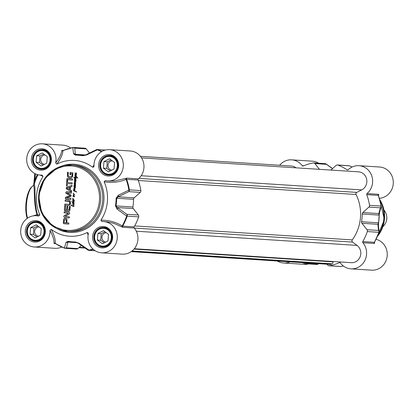 <?xml version="1.0" encoding="UTF-8"?>
<svg xmlns="http://www.w3.org/2000/svg" width="414" height="414" viewBox="0 0 414 414"><rect width="100%" height="100%" fill="white"/><g stroke="black" fill="none" stroke-linecap="round" stroke-linejoin="round"><path stroke-width="0.62" d="M69.179 177.813L67.482 176.711L67.508 172.281L68.346 172.353L68.124 175.003L68.62 176.369L69.945 176.737L71.151 176.68L71.839 176.167L72.207 173.771L70.83 173.559L70.737 174.672L69.945 174.604L70.137 172.369L72.916 172.835L72.61 176.799L71.136 177.885L69.878 177.896L68.641 177.632L67.617 176.721L67.642 172.291M72.015 175.526L72.274 174.004M71.839 176.167L72.145 175.536M71.332 176.618L71.974 176.178M71.151 176.68L71.467 176.623M70.877 176.731L71.286 176.69M70.08 176.747L71.011 176.742M70.628 177.942L69.314 177.818M70.494 177.932L70.013 177.906M69.945 174.604L70.266 172.384M70.737 174.667L70.08 174.61M72.072 173.766L70.83 173.559M67.694 180.121L67.498 182.45L72.238 182.864L72.145 183.987L67.404 183.573L67.208 185.896L66.375 185.824L66.856 180.043L67.694 180.121M66.887 192.784L70.623 194.854L71.218 195.76L70.747 196.469L66.437 197.887L70.939 198.347L70.846 199.47L65.935 199.041L65.277 198.109L66.09 197.033L70.163 195.672L65.821 193.115L65.748 192.52L66.561 191.62L71.467 192.044L71.374 193.172L66.887 192.784L71.374 193.167M65.831 218.499L66.933 219.099L66.892 222.825L68.869 222.996L68.776 224.119L63.43 223.451L63.601 219.358L64.672 218.447L65.831 218.499M64.672 218.447L65.448 218.447M67.523 209.872L69.055 209.914L69.423 206.353L70.261 206.426L69.883 210.664L69.029 211.135L64.517 210.535L64.682 205.975L65.515 206.048L65.5 209.696L66.685 209.8L66.985 206.265L67.818 206.338L67.523 209.872M68.289 213.365L64.103 212.827L64.196 211.74L69.05 212.159L69.764 213.112L69.216 214.033L65.143 216.346L69.386 216.838L69.298 217.924L64.413 217.5L63.73 216.527L63.911 215.927L68.476 213.298L64.237 212.837L64.33 211.751M71.493 191.785L66.67 189.11L66.121 188.07L66.835 187.149L72.031 185.337L71.932 186.523L70.473 187.009L70.235 189.876L71.591 190.606L71.493 191.785M66.892 179.624L66.985 178.501L72.564 178.988L72.471 180.111L66.892 179.624L67.12 178.517M68.315 204.356L69.314 204.154L69.655 203.6L69.511 201.794L65.086 201.126L65.179 200.003L68.802 200.319L70.183 200.961L70.603 203.083L69.837 205.096L68.367 205.494L64.744 205.178L64.843 204.055L68.947 204.366L69.443 204.159L69.904 203.02L69.645 201.804L69.179 201.509L65.221 201.137L65.314 200.014M68.445 205.499L64.879 205.189L64.972 204.066M74.349 200.216L73.728 202.327L74.178 203.165L73.837 203.512L72.755 202.995L72.44 202.477L72.724 202.161L71.705 201.592L73.501 202.079L73.909 201.866L72.61 200.423L72.916 200.055L73.878 201.333L74.163 200.935L73.982 200.169L72.802 199.631L73.2 199.527L72.724 198.254L73.174 198.259L72.833 198.43L73.097 199.072L74.349 200.216M73.568 193.954L73.164 193.178L74.473 194.683L74.416 195.082L73.63 195.351L74.598 196.614L72.952 196.433L73.133 196.117L74.313 196.438L73.128 195.211L73.226 194.87L74.297 194.818L73.102 193.126M74.096 196.422L74.448 196.448L73.262 195.222L73.361 194.88M76.528 174.154L76.192 174.387L76.321 175.526L75.809 175.748L74.81 174.843L75.074 174.584L75.762 175.453L76.217 175.205L74.934 172.923L76.124 174.175L76.445 173.771L76.243 172.809L76.528 174.154M74.028 204.371L73.749 204.635L73.935 206.084L73.464 206.462L70.949 205.251L71.105 205.023L73.708 206.053L73.578 204.614L72.284 204.004L73.77 204.366L73.397 203.465L74.028 204.371M73.837 206.286L73.464 206.462L71.311 205.504M73.438 206.125L73.842 206.063L73.708 204.625L72.445 204.123L72.548 203.828M73.345 204.304L73.749 204.635L73.987 204.309L73.64 203.616M73.915 187.765L75.389 187.687L74.924 188.075L74.194 187.858L75.141 189.343L73.775 188.908L73.909 188.629L74.794 189.001L73.915 187.765L74.246 187.568M75.141 189.343L73.904 188.913L74.044 188.639M75.472 185.249L75.239 187.48L73.79 186.393L74.09 186.026L75.022 187.309L75.343 186.905L75.131 186.052L74.013 185.493L75.42 185.798L74.075 184.22L75.338 184.463L75.146 183.816L74.158 183.547L74.411 183.2L75.219 183.511L74.235 181.989L75.431 182.134L74.432 180.313L76.155 180.99L74.582 180.628L75.778 182.465L74.536 182.16L75.664 183.759L75.281 183.888L75.472 185.249M75.208 185.814L75.555 185.808L75.395 185.286L74.344 184.064M75.778 182.465L74.536 182.16M74.856 177.135L74.82 177.741L75.964 178.243L75.912 177.368L76.233 178.139L75.757 178.517L74.82 178.082L74.779 178.682L74.592 177.927L73.702 177.301L74.598 177.596L74.768 177.057L76.021 176.664L74.893 176.002L74.944 175.691L76.766 176.819L77.703 178.129L76.233 176.861L74.836 177.373L76.155 176.674L75.048 175.743M75.871 178.936L75.669 179.474L76.047 180.302L75.721 180.457L74.396 179.293L74.737 179.096L75.726 180.256L75.669 179.723L74.551 178.848L75.581 179.215L75.964 178.791M75.581 179.215L76 178.946M74.297 190.704L74.898 190.963L74.178 189.586L73.702 190.192L74.08 191.066L73.469 190.233L73.718 189.374L74.266 189.281L75.089 191.009L76.756 191.972L74.142 191.004L74.297 190.704M75.715 191.62L74.893 191.325M66.375 185.824L66.99 180.059M67.208 185.891L66.504 185.834M67.404 183.573L72.145 183.982M65.748 192.52L66.69 191.625M65.821 193.115L65.883 192.531M66.375 193.628L65.95 193.126M69.971 195.491L66.509 193.638M69.94 195.817L70.297 195.677M65.562 197.312L70.075 195.822M65.288 198.021L65.691 197.323M65.334 198.57L65.412 198.12M65.935 199.041L65.469 198.58M70.846 199.465L66.069 199.051M65.205 218.437L65.583 218.452M63.942 218.773L64.807 218.452M63.601 219.358L64.077 218.778M63.27 222.758L63.73 219.368M63.285 223.105L63.404 222.768M63.43 223.451L63.42 223.11M68.776 224.119L64.01 223.705M66.25 220.429L66.09 219.865L65.065 219.611L65.867 219.679L66.38 220.243L66.188 222.763L66.385 220.439M64.936 219.601L65.34 219.606L64.367 220.088L64.154 222.375L66.059 222.753M68.833 209.986L69.293 209.546L69.557 206.369M66.685 209.8L67.115 206.275M64.361 210.172L64.812 205.991M64.517 210.535L64.496 210.177M65.081 210.788L64.651 210.545M69.154 211.14L65.21 210.798M64.248 215.622L68.377 213.401M63.911 215.927L64.382 215.627M63.73 216.527L64.046 215.937M64.413 217.5L63.865 216.532M69.298 217.924L64.548 217.51M71.498 191.723L66.804 189.115L66.256 188.08L66.965 187.159L72.026 185.394M69.505 189.524L69.831 187.242L67.099 188.158L69.505 189.524L69.697 187.237M72.471 180.106L67.027 179.635M74.111 200.599L74.111 200.179L72.942 199.708M74.147 200.904L74.246 200.609M74.002 201.297L74.297 200.94M73.878 201.333L74.137 201.307M74.158 200.252L73.92 199.972L74.209 200.071M72.652 200.086L72.921 200.034M73.925 201.561L72.745 200.428M73.459 200.961L73.252 200.599M73.118 200.588L72.869 200.309M73.501 202.079L73.977 202.016M72.724 202.161L72.165 201.866M72.44 202.477L72.771 202.208M72.569 202.803L72.574 202.487M73.578 203.44L73.143 203.202M73.971 203.522L73.713 203.45M73.568 202.368L72.678 202.508L73.516 203.15L74.137 203.139L73.34 202.306M73.842 203.222L74.137 203.139M74.002 203.129L73.433 202.358M73.206 202.296L72.921 202.234M72.724 198.254L73.03 198.192M72.838 199.036L72.807 198.503M73.2 199.527L72.973 199.041M74.204 194.673L73.702 193.959M73.997 195.02L74.432 194.828M73.656 195.015L74.132 195.025M72.962 196.179L73.268 196.127M74.592 196.769L73.087 196.438M76.393 173.44L76.336 172.819M76.424 173.745L76.528 173.445M76.285 174.134L76.574 173.782M76.124 174.175L76.419 174.144M74.934 172.923L75.203 172.871M76.057 174.423L75.027 173.269M75.741 173.797L75.534 173.435M75.4 173.43L75.146 173.145M76.217 175.205L76.192 174.439M76.026 175.479L76.352 175.215M74.81 174.843L75.146 174.573M75.943 175.759L74.944 174.853M73.883 204.64L73.811 204.371M73.573 206.136L73.842 206.063L73.573 206.136M73.966 206.291L73.599 206.472M74.241 188.365L74.044 187.775M74.665 188.856L74.375 188.375M74.209 187.852L75.053 188.08M74.981 187.811L75.524 187.697M75.094 184.535L75.364 184.535M74.727 185.938L74.147 185.498M75.395 186.052L75.11 186.015M75.384 186.041L75.1 185.943L75.291 186.569M75.767 184.023L75.415 183.894M75.912 182.476L75.379 182.362M74.582 180.628L75.027 180.861M75.477 181.068L75.162 180.866M75.959 181.135L75.612 181.078M74.448 180.773L74.468 180.463M74.665 181.156L74.582 180.783M75.374 182.02L74.799 181.166M74.235 181.989L74.644 181.824M74.68 182.765L74.37 182M75.219 183.511L74.815 182.771M74.158 183.262L74.546 183.211M74.292 183.557L74.292 183.267M74.406 183.495L75.276 183.826M75.322 186.874L75.426 186.579M75.182 187.268L75.472 186.911M75.022 187.309L75.317 187.273M73.832 186.057L74.101 186.005M75.1 187.532L73.925 186.398M74.639 186.926L74.432 186.569M74.297 186.559L74.044 186.274M74.598 177.596L74.882 177.394M74.592 177.927L73.878 177.415M74.603 178.227L74.727 177.937M74.67 178.512L74.737 178.237M74.82 178.082L75.105 178.263M75.891 178.522L75.234 178.274M75.959 177.694L76.041 177.378M75.85 178.253L76.16 178.113M76.233 176.861L77.014 177.368M77.837 178.134L77.149 177.378M75.239 179.34L74.748 179.014M75.669 179.723L75.369 179.35M75.902 180.147L75.798 179.728M75.726 180.256L76.036 180.157M74.401 179.184L74.691 179.05M75.172 180.318L74.525 179.303M75.855 180.468L75.307 180.323M74.002 190.895L74.215 190.616M75.451 191.428L75.027 191.33L75.451 191.428M76.285 191.873L75.85 191.63M76.207 191.863L76.823 192.07M73.718 189.374L74.235 189.214M73.469 190.233L73.852 189.384M73.909 191.097L73.604 190.243M74.898 190.963L74.416 189.669M93.994 164.896L92.679 167.266A37.974 35.542 -86.3 0 0 56.78 164.151C60.656 158.929 62.716 154.453 62.954 150.732L63.109 150.572A52.211 48.873 -86.3 0 1 72.983 147.529M40.179 175.081L43.077 176.499L42.093 175.096A15.665 14.661 93.7 0 1 40.365 175.091A15.665 14.661 93.7 0 1 26.739 158.521A15.665 14.661 93.7 0 1 42.373 143.829A15.665 14.661 93.7 0 1 55.652 162.878L56.78 164.151M43.077 176.499A37.974 35.542 -86.3 0 0 39.858 214.856L37.57 214.814A0.947 0.43 -13.5 0 0 37.012 214.643A0.947 0.44 -99 0 1 37.084 215.772M49.98 230.448C52.852 235.701 54.198 239.98 54.006 243.287A0.947 0.885 -174 0 1 55.186 243.277C55.554 239.701 54.26 235.069 51.3 229.382L49.98 230.448A15.665 14.661 93.7 0 1 34.326 246.982A15.665 14.661 93.7 0 1 20.7 230.412A15.665 14.661 93.7 0 1 36.334 215.72A15.665 14.661 93.7 0 1 38.652 216.072L39.858 214.856M51.3 229.382A37.974 35.542 -86.3 0 0 87.204 232.497L88.11 235.012M104.209 221.599L107.785 221.961L113.829 223.343L122.037 226.986A0.947 0.647 121.5 0 1 122.192 225.915C116.018 222.116 108.923 220.196 100.907 220.155L101.891 221.557A15.665 14.661 93.7 0 1 103.619 221.557A15.665 14.661 93.7 0 1 117.245 238.128A15.665 14.661 93.7 0 1 101.611 252.819A15.665 14.661 93.7 0 1 88.327 233.775L88.317 233.092L87.204 232.497M100.907 220.155A37.974 35.542 -86.3 0 0 104.126 181.793C112.049 183.009 119.372 182.212 126.099 179.391L138.09 179.966A0.947 0.89 93.7 0 1 138.364 178.869A15.665 14.661 -86.3 0 0 143.337 161.9A15.665 14.661 -86.3 0 0 130.322 150.996L109.653 149.666A15.665 14.661 93.7 0 1 123.284 166.237A15.665 14.661 93.7 0 1 107.645 180.928A15.665 14.661 93.7 0 1 105.332 180.582L104.126 181.793M92.679 167.266L93.88 166.863L94.004 166.205A15.665 14.661 93.7 0 1 109.653 149.666M109.979 155.876A9.491 8.885 -86.3 0 0 109.793 155.861A9.491 8.885 -86.3 0 0 100.317 164.762A9.491 8.885 -86.3 0 0 108.577 174.806A9.491 8.885 -86.3 0 0 118.047 166.004A9.491 8.885 -86.3 0 0 109.979 155.876M109.731 156.43A8.922 8.352 93.7 0 1 115.816 170.392A8.922 8.352 93.7 0 1 101.404 169.14A8.922 8.352 93.7 0 1 109.731 156.43M103.95 161.584L109.534 158.769L114.569 162.505L114.021 169.057L108.432 171.872L103.397 168.136L103.95 161.584L107.283 161.796L106.729 168.348L110.248 170.961M111.055 159.892L107.283 161.796M103.397 168.136L106.729 168.348M112.365 160.87A4.668 4.368 -86.3 0 0 107.956 165.274A4.668 4.368 -86.3 0 0 111.806 170.175M103.94 227.767A9.491 8.885 -86.3 0 0 103.759 227.752A9.491 8.885 -86.3 0 0 94.278 236.653A9.491 8.885 -86.3 0 0 102.537 246.697A9.491 8.885 -86.3 0 0 112.008 237.895A9.491 8.885 -86.3 0 0 103.94 227.767M103.697 228.321A8.922 8.352 93.7 0 1 109.782 242.283A8.922 8.352 93.7 0 1 95.365 241.031A8.922 8.352 93.7 0 1 103.697 228.321M97.911 233.475L103.5 230.66L108.535 234.396L107.982 240.948L102.398 243.763L97.362 240.027L97.911 233.475L101.244 233.687L100.695 240.239L104.209 242.852M105.016 231.788L101.244 233.687M97.362 240.027L100.695 240.239M106.331 232.761A4.668 4.368 -86.3 0 0 101.922 237.165A4.668 4.368 -86.3 0 0 105.772 242.066M36.66 221.93A9.491 8.885 -86.3 0 0 36.473 221.914A9.491 8.885 -86.3 0 0 26.998 230.815A9.491 8.885 -86.3 0 0 35.257 240.86A9.491 8.885 -86.3 0 0 44.728 232.057A9.491 8.885 -86.3 0 0 36.66 221.93M36.411 222.484A8.922 8.352 93.7 0 1 42.497 236.446A8.922 8.352 93.7 0 1 28.085 235.193A8.922 8.352 93.7 0 1 36.411 222.484M30.631 227.638L36.215 224.823L41.25 228.559L40.701 235.111L35.112 237.926L30.077 234.189L30.631 227.638L33.964 227.85L33.41 234.402L36.929 237.015M37.736 225.946L33.964 227.85M30.077 234.189L33.41 234.402M39.045 226.924A4.668 4.368 -86.3 0 0 34.636 231.328A4.668 4.368 -86.3 0 0 38.486 236.228M42.694 150.034A9.491 8.885 -86.3 0 0 42.513 150.023A9.491 8.885 -86.3 0 0 33.032 158.924A9.491 8.885 -86.3 0 0 41.291 168.969A9.491 8.885 -86.3 0 0 50.762 160.166A9.491 8.885 -86.3 0 0 42.694 150.034M42.451 150.593A8.922 8.352 93.7 0 1 48.536 164.555A8.922 8.352 93.7 0 1 34.124 163.302A8.922 8.352 93.7 0 1 42.451 150.593M36.665 155.747L42.254 152.926L47.289 156.668L46.741 163.219L41.152 166.035L36.116 162.298L36.665 155.747L39.998 155.959L39.449 162.511L42.963 165.124M43.77 154.055L39.998 155.959M36.116 162.298L39.449 162.511M45.085 155.033A4.668 4.368 -86.3 0 0 40.675 159.437A4.668 4.368 -86.3 0 0 44.526 164.337M37.353 215.787A0.947 0.931 60.8 0 0 37.57 214.814C33.648 202.301 35.966 185.156 34.176 184.618A51.941 48.619 93.7 0 1 37.969 174.724M37.612 215.803L38.652 216.072M33.731 185.12L33.094 185.669A0.947 0.875 65.9 0 1 33.498 185.601L34.176 184.618M27.557 218.147A18.987 6.681 -85 0 1 27.164 198.818A18.987 6.681 -85 0 1 33.498 185.601C34.993 187.221 33.28 203.202 37.012 214.643L33.141 215.891M33.845 185.011L33.725 185.415L33.845 185.011M34.854 173.549L34.212 180.457L34.828 180.514L35.392 173.813M33.907 184.965L34.828 180.514A52.769 49.395 -86.3 0 1 37.353 174.558M42.093 175.096L41.219 175.148M63.508 150.375L61.795 150.53A0.947 0.88 -176.3 0 0 62.954 150.732A51.973 48.65 93.7 0 1 72.807 147.72A1.899 1.744 -4.3 0 1 74.753 148.15A1.899 1.775 -86.3 0 0 73.097 147.508A1.899 0.652 79.4 0 0 73.04 147.513A1.899 0.652 79.4 0 0 72.807 147.72L73.563 153.858A1.899 1.728 -7 0 1 75.353 154.303L74.753 148.15L86.247 148.885A1.899 1.775 -86.3 0 0 85.005 148.222L73.511 147.482A1.899 1.899 0 0 0 73.04 147.513L62.721 150.639A0.947 0.89 -86.3 0 0 62.98 150.618M61.795 150.53C61.422 153.951 59.373 158.065 55.652 162.878M138.364 178.869L126.87 178.129L114.347 181.001L108.903 181.022M126.125 178.315A0.947 0.642 -112.6 0 0 126.099 179.391A51.973 48.65 93.7 0 1 128.837 189.886A1.899 1.232 64.1 0 1 128.764 191.641A1.899 1.775 -86.3 0 0 129.38 189.866L118.3 195.237A1.899 1.19 63.4 0 1 118.213 196.826L128.764 191.641L140.258 192.381A1.899 1.775 -86.3 0 0 140.874 190.606A52.211 48.873 -86.3 0 0 138.09 179.966M122.037 226.986L122.746 227.276A0.947 0.89 93.7 0 1 122.658 226.142L122.192 225.915A51.973 48.65 93.7 0 0 126.637 216.041L127.176 216.139A1.899 1.775 -86.3 0 0 126.865 214.286A1.899 1.242 124.8 0 1 126.637 216.041L117.131 209.153A1.899 1.201 125.6 0 0 117.312 207.554L116.003 205.944A43.667 40.877 -86.3 0 0 116.65 198.228L118.213 196.826L134.183 197.856L140.258 192.381M55.31 243.448L55.31 243.448A52.211 48.873 -86.3 0 0 64.517 248.141M54.006 243.287L54.25 243.556A0.947 0.89 93.7 0 1 54.902 243.313L54.902 243.313A0.947 0.89 93.7 0 1 55.186 243.38M118.3 195.237L116.101 198.213A43.429 40.65 93.7 0 1 115.459 205.882L117.131 209.153M101.611 252.819L122.275 254.149A15.665 14.661 -86.3 0 0 136.444 245.3A15.665 14.661 -86.3 0 0 134.239 228.011A0.947 0.89 93.7 0 1 134.146 226.882A52.211 48.873 -86.3 0 0 138.669 216.879A1.899 1.775 -86.3 0 0 138.359 215.021L133.282 208.578A1.899 1.775 93.7 0 1 132.894 207.031A43.667 40.877 -86.3 0 0 133.546 199.315A1.899 1.775 93.7 0 1 134.183 197.856M92.995 249.093A51.973 48.65 93.7 0 1 88.87 250.066A1.899 1.242 124.8 0 1 87.856 250.009A1.899 1.242 124.8 0 1 87.83 249.994M88.078 250.123A1.899 1.775 -86.3 0 0 89.233 250.32A1.899 0.652 -100.6 0 1 88.87 250.066L79.162 243.354A1.899 1.201 125.6 0 1 78.282 243.266A1.899 1.201 125.6 0 1 78.272 243.261A1.899 1.201 125.6 0 1 78.22 243.22M79.162 243.354L75.41 241.962A43.429 40.65 93.7 0 1 68.232 241.341L66.142 242.226L64.393 247.945A1.899 0.642 110.5 0 0 64.574 248.177A1.899 0.642 110.5 0 0 64.641 248.188A1.899 1.775 -86.3 0 0 66.38 247.841A1.899 1.754 -165.7 0 1 64.393 247.945A51.973 48.65 93.7 0 1 55.186 243.277M54.902 243.313L64.574 248.177A1.899 1.899 0 0 0 65.122 248.291L76.611 249.031A1.899 1.775 -86.3 0 0 77.873 248.581L66.38 247.841L67.984 242.081L68.512 241.595A43.667 40.877 -86.3 0 0 72.962 242.143A43.667 40.877 -86.3 0 0 75.736 242.221L78.277 243.261M77.309 242.682L67.984 242.081A1.899 1.739 -163 0 1 66.142 242.226M95.944 149.987A1.899 1.232 64.1 0 1 96.255 149.723A1.899 1.232 64.1 0 1 97.285 149.847A1.899 0.642 -69.5 0 1 97.688 149.64A1.899 1.775 -86.3 0 0 96.478 149.656M85.393 155.172L83.012 155.54A43.667 40.877 -86.3 0 0 78.562 154.991A43.667 40.877 -86.3 0 0 75.793 154.914A1.899 0.668 89.5 0 0 75.778 154.914L75.353 154.303L85.61 154.96A1.899 1.19 63.4 0 1 85.672 154.924A1.899 1.19 63.4 0 1 86.583 154.986L97.285 149.847A51.973 48.65 93.7 0 1 101.523 151.679M85.672 154.924A1.899 1.19 63.4 0 1 85.682 154.924L96.26 149.723A1.899 1.899 0 0 1 97.207 149.537L105.384 150.065M73.563 153.858L75.467 155.131A43.429 40.65 93.7 0 1 82.65 155.752L86.583 154.986M85.677 154.929L83.012 155.54A1.899 0.662 -79.6 0 0 82.65 155.752M75.762 154.914L75.778 154.914A1.899 0.668 89.5 0 0 75.467 155.131M89.507 153.025L86.247 148.885M77.873 248.581L81.351 245.45M34.326 246.982L54.995 248.312A15.665 14.661 -86.3 0 0 61.774 247.023M70.634 148.026A15.665 14.661 -86.3 0 0 63.037 145.159L42.373 143.829M290.142 261.845A15.665 14.661 93.7 0 1 283.647 263.004L304.311 264.334A15.665 14.661 -86.3 0 0 308.585 263.935M318.785 163.245A15.665 14.661 -86.3 0 0 312.358 161.181L291.689 159.851A15.665 14.661 93.7 0 1 302.23 165.714A0.947 0.89 -86.3 0 0 303.255 166.004A52.211 48.873 93.7 0 1 313.243 162.94A1.899 1.775 93.7 0 1 314.899 163.582L319.432 169.331M379.327 198.28A15.665 14.661 -86.3 0 0 393.3 182.683A15.665 14.661 -86.3 0 0 379.638 167.018L358.974 165.688A15.665 14.661 93.7 0 1 371.989 176.592A15.665 14.661 93.7 0 1 367.016 193.561A0.947 0.89 -86.3 0 0 366.742 194.663A52.211 48.873 93.7 0 1 369.526 205.297A1.899 1.775 93.7 0 1 368.91 207.072L362.835 212.548A1.899 1.775 -86.3 0 0 362.198 214.007A43.667 40.877 93.7 0 1 361.551 221.723A1.899 1.775 -86.3 0 0 361.934 223.275L367.011 229.718A1.899 1.775 93.7 0 1 367.321 231.571A52.211 48.873 93.7 0 1 362.804 241.574A0.947 0.89 -86.3 0 0 362.892 242.707A15.665 14.661 93.7 0 1 365.096 259.992A15.665 14.661 93.7 0 1 350.927 268.841A15.665 14.661 93.7 0 1 340.391 262.978A0.947 0.89 -86.3 0 0 339.361 262.688A52.211 48.873 93.7 0 1 329.378 265.752A1.899 1.775 93.7 0 1 327.722 265.115L327.008 264.21M350.927 268.841L371.591 270.171A15.665 14.661 -86.3 0 0 387.095 256.789A15.665 14.661 -86.3 0 0 376.041 239.287M362.892 242.707L374.385 243.442L374.603 241.967M374.649 243.22A0.947 0.89 -2.3 0 1 374.349 242.604L374.349 242.604A0.947 0.89 -2.3 0 1 374.401 242.293M374.385 243.442A0.947 0.89 93.7 0 1 374.292 242.314L362.804 241.574M378.474 195.76L378.738 194.544A0.947 0.895 12.2 0 0 378.339 195.097L378.339 195.097A0.947 0.895 12.2 0 0 378.334 195.434M378.738 194.544L378.51 194.301A0.947 0.89 -86.3 0 0 378.236 195.398L378.386 195.605A51.973 48.65 -86.3 0 1 381.113 206.048M378.924 232.254A1.899 1.744 175.7 0 0 379.033 231.54L379.033 231.54A1.899 1.744 175.7 0 0 378.505 230.453A1.899 1.775 93.7 0 1 378.815 232.311L378.924 232.254M368.91 207.072L380.404 207.812A1.899 1.754 14.3 0 0 381.108 206.834A1.899 1.754 14.3 0 0 381.108 206.829A1.899 1.754 14.3 0 0 381.123 206.1L381.02 206.037A1.899 1.775 93.7 0 1 380.404 207.812L378.805 213.572A1.899 1.739 17 0 0 379.483 212.682A1.899 1.739 17 0 0 379.483 212.672A1.899 1.739 17 0 0 379.493 212.651M362.835 212.548L378.805 213.572L379.089 215.094A43.667 40.877 93.7 0 1 378.443 222.81L378.546 222.789A43.429 40.65 -86.3 0 0 379.188 215.114L379.333 213.024M379.188 215.114L378.422 225.309A1.899 1.728 173 0 0 377.904 224.3L378.505 230.453L367.011 229.718M361.551 221.723L378.443 222.81L377.904 224.3L361.934 223.275M326.113 163.991A1.899 1.899 0 0 0 325.15 163.654A1.899 1.775 93.7 0 1 326.392 164.317A1.899 1.242 -55.2 0 0 326.113 163.991A1.899 1.242 -55.2 0 0 325.89 163.877M317.486 264.344A1.899 1.232 -115.9 0 0 317.709 264.277A1.899 1.232 -115.9 0 0 318.019 264.013A1.899 1.775 93.7 0 1 316.762 264.463A1.899 1.899 0 0 0 317.709 264.277M306.919 262.921L306.526 263.273A1.899 1.775 93.7 0 1 304.787 263.62A52.211 48.873 93.7 0 1 302.344 262.626M330.931 170.071L336.09 165.419A1.899 1.775 93.7 0 1 337.834 165.072A52.211 48.873 93.7 0 1 347.165 169.812A0.947 0.89 -86.3 0 0 348.221 169.709A15.665 14.661 93.7 0 1 358.974 165.688M279.657 165.258A15.665 14.661 93.7 0 1 291.689 159.851M283.647 263.004A15.665 14.661 93.7 0 1 277.349 261.022M296 167.825A9.491 8.885 -86.3 0 0 291.296 166.009L140.434 156.316M131.197 251.629L330.279 264.422A1.521 1.423 -86.3 0 0 330.874 264.323L332.106 263.827A1.521 1.423 -86.3 0 0 332.944 261.865L332.815 261.493M134.307 248.742L351.326 262.683A9.491 8.885 -86.3 0 0 360.309 256.307A9.491 8.885 -86.3 0 0 357.049 245.404L352.562 242.076A1.521 1.423 93.7 0 1 352.262 239.903A41.959 39.278 -86.3 0 0 356.076 194.492A1.521 1.423 93.7 0 1 356.733 192.401L361.707 189.897A9.491 8.885 -86.3 0 0 366.711 179.516A9.491 8.885 -86.3 0 0 358.576 171.846L141.562 157.9M383.944 210.038A11.39 10.666 93.7 0 1 386.629 215.694A11.39 10.666 93.7 0 1 386.262 221.371A11.39 10.666 93.7 0 1 382.878 226.639M386.629 215.694L386.712 216.175A9.491 8.885 93.7 0 1 386.407 220.905L386.262 221.371M39.226 195.543A32.276 30.212 93.7 0 1 86.712 171.608A32.276 30.212 93.7 0 1 82.034 227.312A32.276 30.212 93.7 0 1 39.226 195.543M38.673 195.486A33.224 31.102 -86.3 0 0 67.529 231.333A33.224 31.102 -86.3 0 0 100.695 200.169A33.224 31.102 -86.3 0 0 71.788 165.02A33.224 31.102 -86.3 0 0 38.673 195.486M73.79 165.15A33.224 31.102 93.7 0 1 102.693 200.298A33.224 31.102 93.7 0 1 69.526 231.462L67.529 231.333L52.713 226.199L41.633 212.962L38.611 195.486L44.562 178.693L57.815 167.556L71.788 165.02L73.79 165.15M56.956 228.621A34.176 31.992 -86.3 0 0 103.914 200.376A34.176 31.992 -86.3 0 0 60.961 166.356M98.646 164.43A10.728 10.039 -86.3 0 0 112.877 174.987A10.728 10.039 -86.3 0 0 114.43 156.476A10.728 10.039 -86.3 0 0 98.646 164.43M25.326 230.484A10.728 10.039 -86.3 0 0 39.558 241.041A10.728 10.039 -86.3 0 0 41.11 222.53A10.728 10.039 -86.3 0 0 25.326 230.484M31.366 158.593A10.728 10.039 -86.3 0 0 45.592 169.15A10.728 10.039 -86.3 0 0 47.149 150.639A10.728 10.039 -86.3 0 0 31.366 158.593M92.612 236.322A10.728 10.039 -86.3 0 0 106.838 246.879A10.728 10.039 -86.3 0 0 108.396 228.368A10.728 10.039 -86.3 0 0 92.612 236.322M99.867 164.529A9.776 9.155 93.7 0 1 109.612 155.56A9.776 9.155 93.7 0 1 118.119 165.905A9.776 9.155 93.7 0 1 108.359 175.075A9.776 9.155 93.7 0 1 99.867 164.529M93.828 236.42A9.776 9.155 93.7 0 1 103.572 227.452A9.776 9.155 93.7 0 1 112.08 237.796A9.776 9.155 93.7 0 1 102.32 246.967A9.776 9.155 93.7 0 1 93.828 236.42M26.548 230.582A9.776 9.155 93.7 0 1 36.292 221.614A9.776 9.155 93.7 0 1 44.8 231.959A9.776 9.155 93.7 0 1 35.04 241.129A9.776 9.155 93.7 0 1 26.548 230.582M32.582 158.691A9.776 9.155 93.7 0 1 42.326 149.723A9.776 9.155 93.7 0 1 50.834 160.068A9.776 9.155 93.7 0 1 41.074 169.238A9.776 9.155 93.7 0 1 32.582 158.691M34.274 180.463L33.725 185.415M31.764 186.973A18.035 6.345 95 0 0 26.284 200.847A18.035 6.345 95 0 0 27.277 218.338M62.084 150.287A0.947 0.89 -86.3 0 0 62.721 150.639M126.87 178.129A0.947 0.89 -86.3 0 0 126.596 179.231A52.211 48.873 -86.3 0 1 129.38 189.866L140.874 190.606M134.146 226.882L122.658 226.142A52.211 48.873 -86.3 0 0 127.176 216.139L138.669 216.879M138.359 215.021L126.865 214.286L117.312 207.554L133.282 208.578M115.459 205.882L132.894 207.031M133.546 199.315L116.101 198.213M95.091 250.698L89.233 250.32A52.211 48.873 -86.3 0 0 93.3 249.368M75.979 242.237L75.736 242.221A1.899 0.668 -90.5 0 1 75.41 241.962M76.58 242.376L68.486 241.595A1.899 0.662 100.4 0 0 68.512 241.595M101.901 151.457A52.211 48.873 -86.3 0 0 97.688 149.64L105.161 150.122M83.437 155.566L83.012 155.54M122.746 227.276L134.239 228.011M54.25 243.556L55.548 243.639M104.53 221.619A26.579 24.881 -86.3 0 0 104.535 221.614L104.214 221.599M339.361 262.688L340.132 262.74M374.479 242.123A51.973 48.65 -86.3 0 0 378.908 232.306M367.321 231.571L378.815 232.311A52.211 48.873 93.7 0 1 374.292 242.314M366.742 194.663L378.236 195.398A52.211 48.873 93.7 0 1 381.02 206.037L369.526 205.297M379.478 212.672L379.208 215.109L362.198 214.007M352.195 166.977L349.39 165.823A1.899 1.899 0 0 0 348.847 165.709A1.899 1.775 93.7 0 1 349.323 165.812A1.899 0.642 -69.5 0 1 349.39 165.823A1.899 0.642 -69.5 0 1 349.447 165.859M337.834 165.072L349.323 165.812A52.211 48.873 93.7 0 1 352.174 166.987M314.899 163.582L326.392 164.317L332.535 168.622M343.32 265.964A52.211 48.873 93.7 0 1 340.872 266.492A1.899 1.775 93.7 0 1 340.458 266.518A1.899 1.899 0 0 0 340.929 266.487A1.899 0.652 -100.6 0 1 340.872 266.492L329.378 265.752M340.981 266.471A1.899 0.652 -100.6 0 1 340.929 266.487L343.33 265.974M318.713 263.677L318.019 264.013L306.526 263.273M379.99 200.573A31.324 29.322 93.7 0 1 377.744 235.519M379.809 199.915A31.195 29.203 93.7 0 1 377.485 236.146M379.679 199.455A30.093 28.168 93.7 0 1 377.294 236.585L384.394 219.72L379.679 199.455M378.51 194.301L367.016 193.561M347.993 169.864L347.165 169.812M303.705 165.812L302.23 165.714M84.435 247.624L79.307 247.293M330.874 264.323L131.373 251.505M332.106 263.827L132.071 250.972M332.944 261.865L134.022 249.083M357.049 245.404L136.315 231.219M352.562 242.076L134.271 228.047M352.262 239.903L134.695 225.92M356.076 194.492L138.281 180.499M356.733 192.401L138.887 178.403M141.179 175.727L361.707 189.897M109.612 155.56C119.087 154.852 122.363 175.52 108.359 175.075M111.764 155.985L109.793 155.861M110.548 174.936L108.577 174.806M103.572 227.452C113.048 226.743 116.329 247.412 102.32 246.967M105.73 227.876L103.759 227.752M104.514 246.827L102.537 246.697M36.292 221.614C45.768 220.905 49.043 241.574 35.04 241.129M38.445 222.039L36.473 221.914M37.229 240.989L35.257 240.86M42.326 149.723C51.802 149.014 55.083 169.683 41.074 169.238M44.484 150.147L42.513 150.023M43.268 169.093L41.291 168.969M37.146 215.942L37.746 215.808M33.689 185.234L34.797 173.518M27.153 218.426L26.372 215.497L25.756 210.188L25.885 203.797L26.527 198.958L27.495 194.771L30.351 188.22L33.094 185.669M109.053 181.022L107.645 180.928M78.282 243.266L87.856 250.009A1.899 1.899 0 0 0 88.819 250.346L95.184 250.755M75.778 154.914L84.544 155.374M104.644 221.625L103.619 221.557M37.746 215.813L36.334 215.72M41.384 175.158L40.365 175.091M374.354 242.604L378.939 232.285A1.899 1.899 0 0 0 379.033 231.54L378.427 225.294M381.108 206.829A1.899 1.899 0 0 0 381.144 206.068L378.344 195.097M381.108 206.834L379.483 212.682M326.139 164.006L332.618 168.55M328.964 265.778L340.458 266.518M318.915 263.692L317.735 264.261M316.762 264.463L305.268 263.723M348.847 165.709L337.353 164.969M313.657 162.914L325.15 163.654M78.877 247.681L85.087 248.079"/></g></svg>
